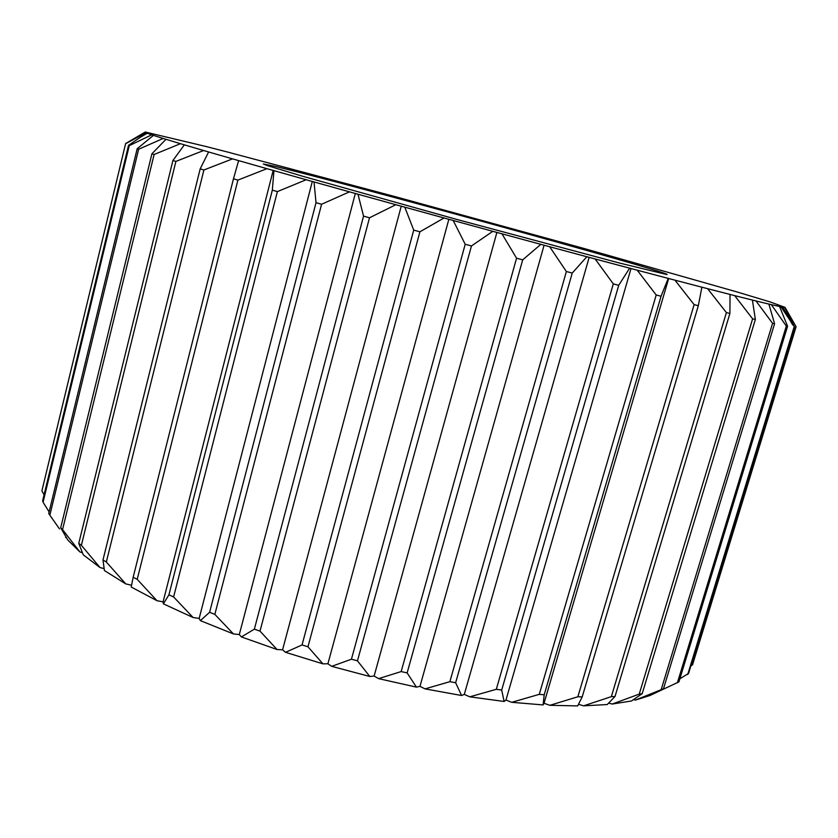 <?xml version="1.0" encoding="UTF-8"?>
<svg xmlns="http://www.w3.org/2000/svg" width="838" height="838" viewBox="0 0 838 838"><rect width="100%" height="100%" fill="white"/><g stroke="black" fill="none" stroke-linecap="round" stroke-linejoin="round"><path stroke-width="1.26" d="M666.776 274.518L619.523 263.048L457.695 219.682L302.036 176.074L267.437 165.631L263.321 163.986L274.204 166.165C341.642 182.024 664.639 270.904 667.184 274.476L666.776 274.518M690.889 665.885L692.523 664.838L796.1 326.715L785.007 307.347L770.07 301.9L736.372 291.76L582.902 248.174L394.593 196.48L230.576 152.862M679.869 678.801L688.585 673.406L794.602 327.176L780.932 306.75L784.64 307.347L794.602 327.176M687.715 674.517L794.057 327.155M652.865 694.136L678.927 681.881L787.573 326.275L786.327 326.055L771.327 304.644L779.56 306.478L787.573 326.275M677.376 682.802L786.327 326.055M663.507 688.731L650.215 695.425L635.424 700.076L663.507 688.731L774.574 323.73L772.584 323.311L755.949 300.947L768.886 304.079L774.574 323.73M661.245 689.433L772.584 323.311M642.201 693.675L631.485 700.977L612.211 704.046L639.216 694.126L642.201 693.675L755.363 319.467L752.618 318.838L734.685 295.625L752.409 300.077L755.363 319.467M639.216 694.126L752.618 318.838M615.019 696.462L607.236 704.549L583.594 705.837L611.342 696.65L615.019 696.462L729.898 313.443L726.399 312.595L707.597 288.67L730.045 294.442L729.898 313.443M611.342 696.65L726.399 312.595M582.201 696.891L577.644 705.921L549.917 705.303L577.864 696.766L582.201 696.891L698.337 305.671L694.115 304.623L674.936 280.154L701.877 287.193L698.337 305.671M577.864 696.766L694.115 304.623M544.197 694.775L543.076 704.926L511.735 702.307L539.274 694.346L544.197 694.775L661.056 296.243L656.196 294.997L637.215 270.192L668.221 278.394L661.056 296.243M539.274 694.346L656.196 294.997M501.7 690.062L504.12 701.469L469.793 696.818L496.306 689.307L501.7 690.062L618.727 285.297L613.301 283.883L595.137 258.973L629.621 268.17L618.727 285.297M496.306 689.307L613.301 283.883M455.642 682.729L461.57 695.509L425.044 688.878L449.88 681.671L455.642 682.729L572.228 273.062L566.373 271.512L549.676 246.739L586.83 256.742L572.228 273.062M449.88 681.671L566.373 271.512M407.132 672.914L416.423 687.129L378.608 678.644L401.161 671.573L407.132 672.914L522.703 259.843L516.564 258.188L501.931 233.792L540.845 244.35L522.703 259.843M401.161 671.573L516.564 258.188M357.459 660.826L369.799 676.486L331.691 666.346L351.436 659.223L357.459 660.826L471.459 245.963L465.205 244.256L453.201 220.488L492.817 231.319L471.459 245.963M351.436 659.223L465.205 244.256M307.965 646.768L322.934 663.843L285.559 652.32L302.047 644.946L307.965 646.768L419.911 231.812L413.721 230.094L404.785 207.175L444.046 217.974L419.911 231.812M302.047 644.946L413.721 230.094M260 631.129L277.074 649.523L241.407 636.943L254.364 629.149L260 631.129L369.495 217.786L363.545 216.11L357.983 194.217L395.829 204.702L369.495 217.786M254.364 629.149L363.545 216.11M214.842 614.369L233.435 633.937L200.376 620.633L209.615 612.285L214.842 614.369L321.583 204.263L316.01 202.681L314.03 181.951L349.477 191.85L321.583 204.263M209.615 612.285L316.01 202.681M173.602 596.949L193.096 617.512L163.389 603.852L168.93 594.823L173.602 596.949L277.378 191.609L272.329 190.153L273.953 170.659L306.174 179.741L277.378 191.609M168.93 594.823L272.329 190.153M137.202 579.341L156.968 600.689L131.22 587.029L133.169 577.225L137.202 579.341L237.898 180.097L233.477 178.798L238.61 160.613L266.934 168.679L237.898 180.097M133.169 577.225L233.477 178.798M106.321 562.005L125.763 583.897L104.404 570.552L102.98 559.941L106.321 562.005L203.906 169.978L200.188 168.857L208.61 151.971L232.555 158.874L203.906 169.978M102.98 559.941L200.188 168.857M81.37 545.318L99.994 567.535L83.234 554.798L78.762 543.359L81.37 545.318L175.896 161.409L172.932 160.487L184.339 144.848L203.613 150.515L175.896 161.409M78.762 543.359L172.932 160.487M62.546 529.626L79.903 551.949L67.847 540.049L60.692 527.804L62.546 529.626L154.129 154.485L151.929 153.763L165.966 139.318L180.442 143.696L154.129 154.485M60.692 527.804L151.929 153.763M137.181 148.724L48.719 513.547L49.851 515.192L138.637 149.248L137.181 148.724L153.448 135.379L163.169 138.459L138.637 149.248M128.528 145.33L42.633 500.757L43.073 502.224L129.262 145.655L128.528 145.33L146.619 132.991L151.741 134.813L129.262 145.655M125.637 143.539L41.9 490.848L125.637 143.539L145.037 132.153M230.597 152.809L208.264 147.09M208.285 147.048L145.456 132.069L149.154 133.116L145.163 132.079L145.948 132.708L125.69 143.675M49.851 515.192L59.477 528.883M43.073 502.224L49.117 511.892M41.9 490.848L44.068 494.849M146.619 132.991L150.212 133.912L145.948 132.708M153.448 135.379L151.741 134.813M165.966 139.318L163.169 138.459M184.339 144.848L180.442 143.696M208.61 151.971L203.613 150.515M238.61 160.613L232.555 158.874M273.953 170.659L266.934 168.679M314.03 181.951L306.174 179.741M357.983 194.217L349.477 191.85M404.785 207.175L395.829 204.702M453.201 220.488L444.046 217.974M501.931 233.792L492.817 231.319M549.676 246.739L540.845 244.35M595.137 258.973L586.83 256.742M637.215 270.192L629.621 268.17M674.936 280.154L668.221 278.394M707.597 288.67L701.877 287.193M734.685 295.625L730.045 294.442M755.949 300.947L752.409 300.077M771.327 304.644L768.886 304.079M780.932 306.75L779.56 306.478M785.007 307.347L780.922 306.268L784.64 307.347M635.424 700.076L633.497 699.646M612.211 704.046L608.65 703.113M583.594 705.837L578.471 704.297M549.917 705.303L544.019 703.292L543.076 704.926M511.735 702.307L505.953 700.076L504.12 701.469M469.793 696.818L464.294 694.409L461.57 695.509M425.044 688.878L419.974 686.353L416.423 687.129M378.608 678.644L374.115 676.057L369.799 676.486M331.691 666.346L327.909 663.769L322.934 663.843M285.559 652.32L282.574 649.806L277.074 649.523M241.407 636.943L239.301 634.555L233.435 633.937M200.376 620.633L199.161 618.423L193.096 617.512M163.389 603.852L163.085 601.862L156.968 600.689M131.576 585.249L125.763 583.897M104.132 568.656L99.994 567.535M82.396 552.713L79.903 551.949M66.432 537.713L65.594 537.42M163.085 601.862L273.188 170.365M199.161 618.423L312.323 181.385M239.301 634.555L355.343 193.41M282.574 649.806L401.255 206.127M327.909 663.769L448.864 219.231M374.115 676.057L496.913 232.356M419.974 686.353L544.103 245.157M464.294 694.409L589.177 257.297M505.953 700.076L631.024 268.464M544.019 703.292L668.693 278.426M782.755 307.096L792.591 324.83M147.237 133.232L139.653 137.683"/></g></svg>
